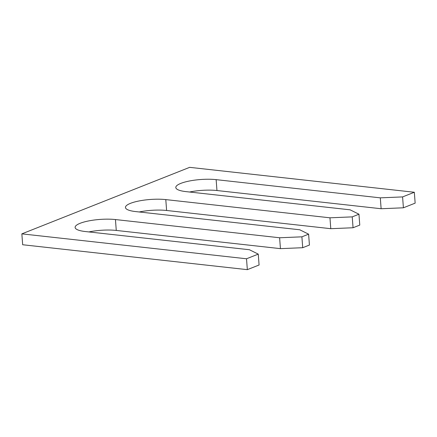 <?xml version="1.0" encoding="UTF-8"?>
<svg xmlns="http://www.w3.org/2000/svg" width="437" height="437" viewBox="0 0 437 437"><rect width="100%" height="100%" fill="white"/><g stroke="black" fill="none" stroke-linecap="round" stroke-linejoin="round"><path stroke-width="0.66" d="M216.14 179.645L216.96 190.527L381.124 208.733L380.305 197.846L216.14 179.645A25.308 6.123 -4.3 0 0 189.521 180.984A25.308 6.123 -4.3 0 0 175.8 187.528A25.308 6.123 -4.3 0 0 185.933 191.614L350.103 209.82L358.952 214.206L359.771 225.093L353.058 227.753L352.238 216.872L358.952 214.206M216.96 190.527A25.308 6.123 -4.3 0 0 189.565 192.018M402.586 196.912L414.331 192.258L415.15 203.139L403.406 207.799L402.586 196.912L380.305 197.846M21.85 233.861L246.517 258.775L247.337 269.656L22.669 244.742L21.85 233.861L189.663 167.344L414.331 192.258M247.337 269.656L259.081 265.002L258.262 254.121L249.412 249.735L85.242 231.528A25.308 6.123 175.7 0 1 75.115 227.437A25.308 6.123 175.7 0 1 88.831 220.893A25.308 6.123 175.7 0 1 115.45 219.554L279.62 237.761L280.434 248.642L302.715 247.708L309.429 245.048L308.609 234.166L299.755 229.775L135.59 211.574A25.308 6.123 -4.3 0 1 125.457 207.482A25.308 6.123 -4.3 0 1 139.179 200.938A25.308 6.123 -4.3 0 1 165.792 199.6L329.962 217.806L330.782 228.688L353.058 227.753M246.517 258.775L258.262 254.121M88.88 231.927A25.308 6.123 175.7 0 1 116.269 230.436L280.434 248.642M302.715 247.708L301.896 236.827L308.609 234.166M165.792 199.6L166.612 210.481A25.308 6.123 -4.3 0 0 139.223 211.972M166.612 210.481L330.782 228.688M301.896 236.827L279.62 237.761M352.238 216.872L329.962 217.806M381.124 208.733L403.406 207.799M115.45 219.554L116.269 230.436"/></g></svg>
